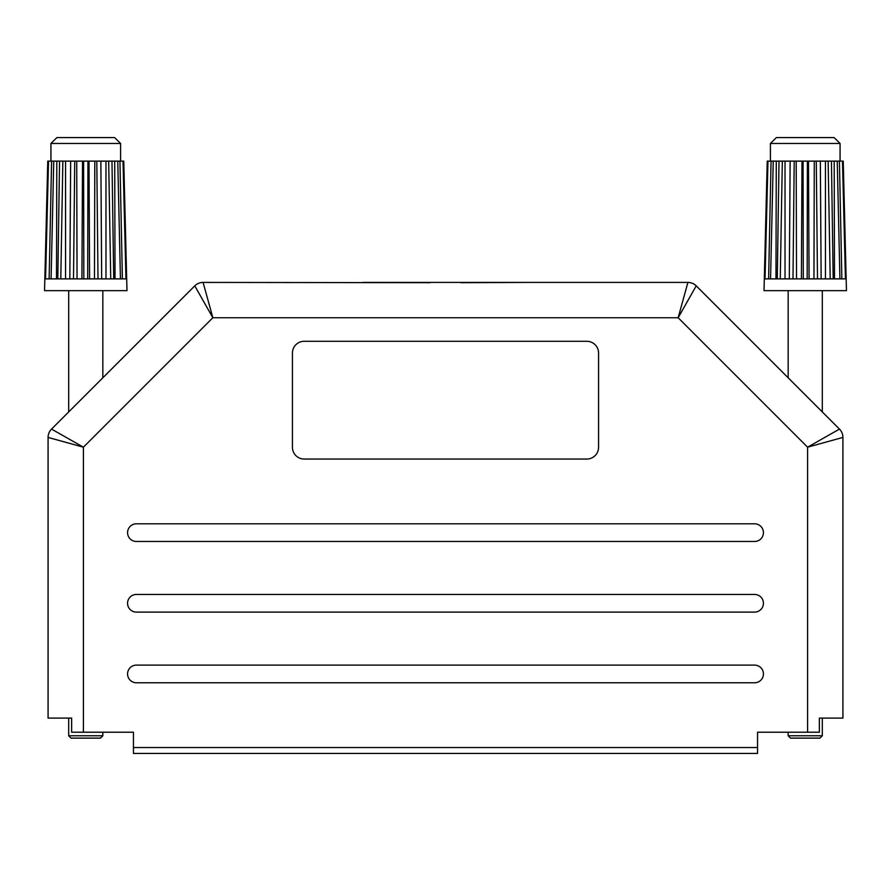 <?xml version="1.0" encoding="UTF-8"?>
<svg xmlns="http://www.w3.org/2000/svg" width="891" height="891" viewBox="0 0 891 891"><rect width="100%" height="100%" fill="white"/><g stroke="black" fill="none" stroke-linecap="round" stroke-linejoin="round"><path stroke-width="1.34" d="M527.929 282.414L460.97 282.692M65.745 718.101L68.685 718.101L68.685 735.766L102.833 735.766L100.483 738.116L71.046 738.116L68.685 735.766M788.167 732.224L788.167 735.766L790.517 738.116L819.954 738.116L822.315 735.766L822.315 718.101L825.255 718.101M822.315 290.655L822.315 411.943L839.467 429.094L696.227 285.855L678.151 317.742L687.908 282.414L363.071 282.414M788.167 290.655L788.167 377.795L786.397 376.024M429.963 282.692L203.092 282.414L212.849 317.742L194.773 285.855L51.533 429.094L83.409 447.182L48.081 437.425L48.081 718.101L71.636 718.101L71.636 732.224L133.45 732.224L133.45 747.538L757.55 747.538L757.55 753.43L133.45 753.43L133.45 747.538M839.467 429.094A11.772 11.772 0 0 1 842.919 437.425A11.772 11.772 0 0 0 839.467 429.094L807.591 447.182L842.919 437.425L842.919 718.101L819.364 718.101L819.364 732.224L757.55 732.224L757.55 747.538M586.801 459.043A11.772 11.772 0 0 0 598.574 447.271L598.574 353.059A11.772 11.772 0 0 0 586.801 341.286L304.199 341.286A11.772 11.772 0 0 0 292.426 353.059L292.426 447.271A11.772 11.772 0 0 0 304.199 459.043L586.801 459.043M136.401 665.109A8.832 8.832 0 0 0 127.569 673.941A8.832 8.832 0 0 0 136.401 682.773L754.599 682.773A8.832 8.832 0 0 0 763.431 673.941A8.832 8.832 0 0 0 754.599 665.109L136.401 665.109M136.401 594.453A8.832 8.832 0 0 0 127.569 603.285A8.832 8.832 0 0 0 136.401 612.117L754.599 612.117A8.832 8.832 0 0 0 763.431 603.285A8.832 8.832 0 0 0 754.599 594.453L136.401 594.453M136.401 523.808A8.832 8.832 0 0 0 127.569 532.64A8.832 8.832 0 0 0 136.401 541.472L754.599 541.472A8.832 8.832 0 0 0 763.431 532.64A8.832 8.832 0 0 0 754.599 523.808L136.401 523.808M696.227 285.855A11.772 11.772 0 0 0 687.908 282.414A11.772 11.772 0 0 1 696.227 285.855M203.092 282.414A11.772 11.772 0 0 0 194.773 285.855A11.772 11.772 0 0 1 203.092 282.414M51.533 429.094A11.772 11.772 0 0 0 48.081 437.425A11.772 11.772 0 0 1 51.533 429.094M47.579 168.588L44.55 290.655L126.979 290.655L124.127 176.073M125.965 278.883L126.645 278.883L123.771 161.126L119.94 161.126L122.39 278.883L125.965 278.883L123.014 161.126M49.139 278.883L51.589 161.126L47.758 161.126L44.884 278.883L122.39 278.883M68.685 290.655L68.685 411.943M102.833 290.655L102.833 377.795M102.833 732.224L102.833 735.766M98.01 278.883L96.796 161.126L87.931 161.126L87.708 278.883M96.796 161.126L100.861 161.126L101.674 278.883L100.872 161.126L111.976 161.126L113.714 278.883M120.441 278.883L117.768 161.126L111.976 161.126M117.768 161.126L119.94 161.126L119.973 163.153M57.815 278.883L59.552 161.126L62.86 161.126L60.788 278.883M83.821 278.883L83.598 161.126L70.667 161.126L69.832 278.883L70.667 161.126L62.86 161.126M59.552 161.126L53.75 161.126L51.088 278.883M51.555 163.153L51.567 161.126L53.75 161.126M83.598 161.126L87.931 161.126M110.74 278.883L108.669 161.126M74.721 161.126L73.508 278.883M48.515 161.126L45.564 278.883M114.605 137.57L120.597 143.462L50.932 143.462L56.924 137.57L114.605 137.57L120.597 143.462L120.597 161.126M50.932 161.126L50.932 143.462L56.924 137.57M81.916 278.883L82.529 161.126M77.049 278.883L76.726 161.126M65.544 278.883L65.555 161.126M56.489 278.883L56.812 161.126M115.039 278.883L114.716 161.126M105.973 278.883L105.973 161.126M94.479 278.883L94.802 161.126M89.601 278.883L89 161.126M767.229 161.126L767.986 161.126L765.035 278.883L764.355 278.883L767.229 161.126L764.021 290.655L846.45 290.655L843.61 176.073M845.436 278.883L846.116 278.883L843.242 161.126L839.411 161.126L841.861 278.883L845.436 278.883L842.485 161.126M765.035 278.883L841.861 278.883M788.167 735.766L822.315 735.766M817.493 278.883L816.279 161.126L807.402 161.126L807.179 278.883M816.279 161.126L820.333 161.126L821.146 278.883L820.355 161.126L831.448 161.126L833.185 278.883M839.912 278.883L837.25 161.126L831.448 161.126M768.61 278.883L771.06 161.126L767.986 161.126M837.25 161.126L839.411 161.126L839.445 163.153M777.286 278.883L779.024 161.126L782.331 161.126L780.26 278.883M803.292 278.883L803.069 161.126L790.139 161.126L789.303 278.883L790.139 161.126L782.331 161.126M779.024 161.126L773.232 161.126L770.559 278.883M771.027 163.153L771.038 161.126L773.232 161.126M803.069 161.126L807.402 161.126M830.212 278.883L828.14 161.126M794.204 161.126L792.99 278.883M834.076 137.57L840.068 143.462L770.403 143.462L776.395 137.57L834.076 137.57L840.068 143.462L840.068 161.126M770.403 161.126L770.403 143.462L776.395 137.57M801.399 278.883L802 161.126M796.521 278.883L796.198 161.126M785.027 278.883L785.027 161.126M775.961 278.883L776.284 161.126M834.511 278.883L834.188 161.126M825.456 278.883L825.445 161.126M813.951 278.883L814.274 161.126M809.084 278.883L808.471 161.126M83.409 732.224L83.409 447.182L212.849 317.742L678.151 317.742L807.591 447.182L807.591 732.224"/></g></svg>
